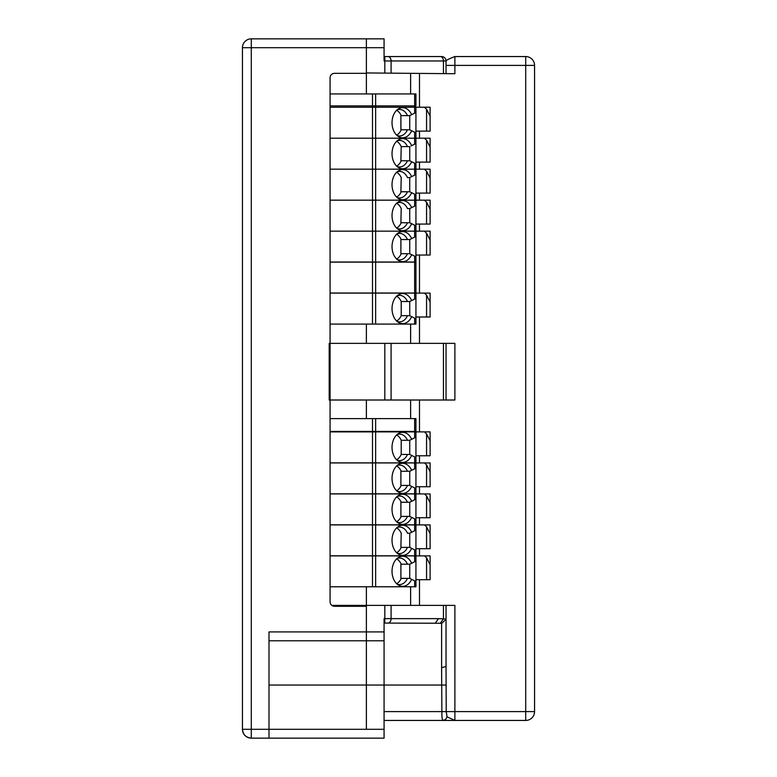 <?xml version="1.0" encoding="UTF-8"?>
<svg xmlns="http://www.w3.org/2000/svg" width="777" height="777" viewBox="0 0 777 777"><rect width="100%" height="100%" fill="white"/><g stroke="black" fill="none" stroke-linecap="round" stroke-linejoin="round"><path stroke-width="1.17" d="M268.997 640.782L366.375 640.782L366.375 606.303L334.508 606.303A4.429 4.429 0 0 1 330.079 601.874L330.079 77.758A4.429 4.429 0 0 1 334.508 73.329L366.375 73.329L366.375 38.85L366.375 47.698L242.443 47.698A8.848 8.848 0 0 1 251.292 38.85L384.071 38.85L384.071 60.975L384.829 60.975L384.829 73.106L366.375 72.941L366.375 47.698L384.071 47.698M384.071 623.076L384.829 623.076L384.829 618.647L384.071 618.647L384.071 738.15L251.292 738.15A8.848 8.848 0 0 1 242.443 729.302C243.007 734.634 245.959 737.587 251.292 738.15L251.292 729.302L268.997 729.302L268.997 631.924L366.375 631.924L366.375 586.781M268.997 738.15L268.997 729.302L366.375 729.302L366.375 631.924L384.071 631.924M384.071 729.302L366.375 729.302L366.375 640.782L384.071 640.782M242.443 47.698L242.443 729.302L251.292 729.302L251.292 38.85M366.375 418.599L366.375 400.009M366.375 343.356L366.375 324.087M366.375 93.939L366.375 73.329M384.071 720.444L454.885 720.444L443.143 720.444L445.697 719.415L447.057 716.812L446.212 711.596L454.885 711.596L454.885 605.37L331.789 605.37M446.037 73.64L446.037 60.975C446.765 59.965 449.708 58.489 454.885 56.556L454.885 73.718L384.829 73.106M384.829 623.076L440.316 623.251L443.444 618.832L446.037 619.143L441.608 623.533L441.608 667.686L441.88 711.596L446.212 711.596L446.037 666.452L441.608 667.686M440.316 623.251L441.608 623.533M446.037 666.452L446.037 605.37M435.353 623.076L438.481 618.647L391.093 618.647L391.093 605.37M446.037 343.356L329.195 343.356L329.195 400.009L446.037 400.009L446.037 343.356L454.885 343.356L454.885 400.009L446.037 400.009M443.143 720.444C442.21 720.104 441.783 717.161 441.88 711.596L384.071 711.596M454.885 720.444L525.708 720.444L525.708 711.596L454.885 711.596L454.885 720.444L447.057 716.812M410.625 400.009L410.625 418.599M410.625 586.781L410.625 605.37M410.625 73.329L410.625 93.939M410.625 324.087L410.625 343.356M441.608 56.556L384.829 56.556L441.608 56.556A4.429 4.429 0 0 1 446.037 60.975L443.444 60.975L443.444 73.621M391.093 73.164L391.093 60.975L384.829 60.975L384.829 56.556L384.071 56.556M419.483 605.37L419.483 579.7M419.483 555.885L419.483 548.717M419.483 524.912L419.483 517.735M419.483 493.929L419.483 486.752M419.483 462.946L419.483 455.778M419.483 431.876L419.483 400.009M419.483 343.356L419.483 317.006M419.483 293.104L419.483 255.041M419.483 231.148L419.483 224.067M419.483 200.165L419.483 193.084M419.483 169.182L419.483 162.102M419.483 138.199L419.483 131.119M419.483 107.216L419.483 73.407M446.037 65.404L525.708 65.404L525.708 711.596L534.557 711.596L534.557 65.404A8.848 8.848 0 0 0 525.708 56.556L454.885 56.556M534.557 711.596A8.848 8.848 0 0 1 525.708 720.444M330.079 462.946L430.108 462.946L430.108 475.184M415.938 462.946L415.938 468.172L411.655 470.308A15.045 10.645 90 0 0 398.407 464.559A15.045 10.645 90 0 0 392.026 478.35A15.045 10.645 90 0 0 398.407 492.142A15.045 10.645 90 0 0 411.655 486.383L415.938 488.529L415.938 468.172M415.938 488.529L415.938 493.842L330.079 493.842M415.938 486.752L430.108 486.752L430.108 471.775L426.563 464.889L424.796 463.218M411.655 486.383L409.741 485.431L409.741 471.27L411.655 470.308M397.096 491.171A13.277 9.392 90 0 0 399.533 491.627A13.277 9.392 90 0 0 407.478 485.431L400.893 485.431L400.893 471.27L407.478 471.27A13.277 9.392 90 0 0 399.533 465.073A13.277 9.392 90 0 0 397.096 465.53M409.741 485.431L407.478 485.431M407.478 471.27L409.741 471.27M401.214 471.27A13.277 9.392 90 0 0 396.629 465.947M396.629 490.743A13.277 9.392 90 0 0 401.214 485.431M330.079 493.929L430.108 493.929L430.108 506.167M415.938 493.929L415.938 499.145L411.655 501.291A15.045 10.645 90 0 0 398.407 495.532A15.045 10.645 90 0 0 392.026 509.333A15.045 10.645 90 0 0 398.407 523.125A15.045 10.645 90 0 0 411.655 517.365L415.938 519.512L415.938 499.145M415.938 519.512L415.938 524.815L330.079 524.815M415.938 517.735L430.108 517.735L430.108 502.748L426.563 495.872L424.796 494.201M411.655 517.365L409.741 516.414L409.741 502.243L411.655 501.291M397.096 522.154A13.277 9.392 90 0 0 399.533 522.61A13.277 9.392 90 0 0 407.478 516.414L400.893 516.414L400.893 502.243L407.478 502.243A13.277 9.392 90 0 0 399.533 496.047A13.277 9.392 90 0 0 397.096 496.503M409.741 516.414L407.478 516.414M407.478 502.243L409.741 502.243M401.214 502.243A13.277 9.392 90 0 0 396.629 496.93M396.629 521.726A13.277 9.392 90 0 0 401.214 516.414M330.079 524.912L430.108 524.912L430.108 537.15M415.938 524.912L415.938 530.128L411.655 532.274A15.045 10.645 90 0 0 398.407 526.515A15.045 10.645 90 0 0 392.026 540.306A15.045 10.645 90 0 0 398.407 554.098A15.045 10.645 90 0 0 411.655 548.348L415.938 550.485L415.938 530.128M415.938 550.485L415.938 555.798L330.079 555.798M415.938 548.717L430.108 548.717L430.108 533.731L426.563 526.855L424.796 525.184M411.655 548.348L409.741 547.387L409.741 533.226L411.655 532.274M409.741 533.226L407.478 533.226A13.277 9.392 90 0 0 399.533 527.029A13.277 9.392 90 0 0 397.096 527.486M397.096 553.127A13.277 9.392 90 0 0 399.533 553.583A13.277 9.392 90 0 0 407.478 547.387L400.893 547.387L401.214 533.226A13.277 9.392 90 0 0 396.629 527.913M409.741 547.387L407.478 547.387M396.629 552.709A13.277 9.392 90 0 0 401.214 547.387M330.079 555.885L430.108 555.885L430.108 568.133M415.938 555.885L415.938 561.111L411.655 563.257A15.045 10.645 90 0 0 398.407 557.497A15.045 10.645 90 0 0 392.026 571.289A15.045 10.645 90 0 0 398.407 585.081A15.045 10.645 90 0 0 411.655 579.331L415.938 581.468L415.938 561.111M415.938 581.468L415.938 586.781L330.079 586.781M415.938 579.7L430.108 579.7L430.108 564.714L426.563 557.837L424.796 556.167M411.655 579.331L409.741 578.37L409.741 564.209L411.655 563.257M397.096 584.11A13.277 9.392 90 0 0 399.533 584.566A13.277 9.392 90 0 0 407.478 578.37L400.893 578.37L400.893 564.209L407.478 564.209A13.277 9.392 90 0 0 399.533 558.012A13.277 9.392 90 0 0 397.096 558.469M409.741 578.37L407.478 578.37M407.478 564.209L409.741 564.209M401.214 564.209A13.277 9.392 90 0 0 396.629 558.896M396.629 583.692A13.277 9.392 90 0 0 401.214 578.37M330.079 431.876L415.938 431.876L415.938 437.189L411.655 439.326A15.045 10.645 90 0 0 398.407 433.576A15.045 10.645 90 0 0 392.026 447.367A15.045 10.645 90 0 0 398.407 461.159A15.045 10.645 90 0 0 411.655 455.4L415.938 457.546L415.938 437.189M330.079 462.859L415.938 462.859L415.938 457.546M396.629 434.965A13.277 9.392 90 0 1 401.214 440.287L401.214 454.448A13.277 9.392 90 0 1 396.629 459.761M415.938 431.876L430.108 431.876L430.108 444.201M424.796 432.245L426.563 433.906L430.108 440.792L430.108 455.778L426.563 455.778L426.563 433.906M411.655 455.4L409.741 454.448L409.741 440.287L411.655 439.326M397.096 460.188A13.277 9.392 90 0 0 399.533 460.644A13.277 9.392 90 0 0 407.478 454.448L401.214 454.448M401.214 440.287L407.478 440.287A13.277 9.392 90 0 0 399.533 434.09A13.277 9.392 90 0 0 397.096 434.547M407.478 440.287L409.741 440.287M409.741 454.448L407.478 454.448M415.938 455.778L426.563 455.778M414.646 431.429L415.938 431.429L415.938 418.599L414.646 418.599L414.646 431.429L372.504 431.429L372.504 462.859M330.079 431.429L372.504 431.429L372.504 418.599L414.646 418.599M330.079 418.599L372.504 418.599M330.079 107.216L415.938 107.216L415.938 112.529L411.655 114.666A15.045 10.645 90 0 0 398.407 108.916A15.045 10.645 90 0 0 392.026 122.708A15.045 10.645 90 0 0 398.407 136.499A15.045 10.645 90 0 0 411.655 130.75L415.938 132.886L415.938 138.199L430.108 138.199L430.108 150.534M415.938 138.199L414.646 138.199L415.938 138.199L415.938 143.512L411.655 145.649A15.045 10.645 90 0 0 398.407 139.899A15.045 10.645 90 0 0 392.026 153.691A15.045 10.645 90 0 0 398.407 167.482A15.045 10.645 90 0 0 411.655 161.733L415.938 163.869L415.938 143.512M415.938 163.869L415.938 174.495L411.655 176.632A15.045 10.645 90 0 0 398.407 170.882A15.045 10.645 90 0 0 392.026 184.673A15.045 10.645 90 0 0 398.407 198.465A15.045 10.645 90 0 0 411.655 192.706L415.938 194.852L415.938 174.495M414.646 132.236L414.646 138.199L372.504 138.199L414.646 138.199L414.646 144.163M375.631 107.216L375.631 169.182L415.938 169.182L372.504 169.182L375.631 169.182L375.631 200.165L415.938 200.165L415.938 205.478L411.655 207.614A15.045 10.645 90 0 0 398.407 201.865A15.045 10.645 90 0 0 392.026 215.656A15.045 10.645 90 0 0 398.407 229.448A15.045 10.645 90 0 0 411.655 223.689L415.938 225.835L415.938 205.478M411.043 145.959L411.655 145.649M397.096 166.511A13.277 9.392 90 0 0 399.533 166.968A13.277 9.392 90 0 0 407.478 160.771L409.741 160.771L411.655 161.733L409.741 160.771L409.741 146.61L401.214 146.61L407.478 146.61A13.277 9.392 90 0 0 399.533 140.414A13.277 9.392 90 0 0 397.096 140.87M407.478 160.771L400.893 160.771L401.214 146.61A13.277 9.392 90 0 0 396.629 141.288M396.629 166.093A13.277 9.392 90 0 0 401.214 160.771M330.079 105.886L372.504 105.886L372.504 138.199L330.079 138.199L372.504 138.199L372.504 200.165L375.631 200.165L372.504 200.165L372.504 231.148L415.938 231.148L415.938 236.451L411.655 238.597A15.045 10.645 90 0 0 398.407 232.847A15.045 10.645 90 0 0 392.026 246.639A15.045 10.645 90 0 0 398.407 260.431A15.045 10.645 90 0 0 411.655 254.671L415.938 256.818L415.938 262.034L330.079 262.034M330.079 169.182L372.504 169.182L330.079 169.182M424.796 138.568L426.563 140.239L430.108 147.115L430.108 162.102L426.563 162.102L426.563 140.239M415.938 162.102L426.563 162.102M415.938 169.182L430.108 169.182L430.108 181.507M415.938 194.852L415.938 200.165L375.631 200.165L375.631 231.148L372.504 231.148L372.504 262.034M397.096 197.494A13.277 9.392 90 0 0 399.533 197.95A13.277 9.392 90 0 0 407.478 191.754L409.741 191.754L411.655 192.706L409.741 191.754L409.741 177.593L411.655 176.632M409.741 177.593L407.478 177.593A13.277 9.392 90 0 0 399.533 171.396A13.277 9.392 90 0 0 397.096 171.853M407.478 191.754L400.893 191.754L401.214 177.593A13.277 9.392 90 0 0 396.629 172.271M396.629 197.067A13.277 9.392 90 0 0 401.214 191.754M330.079 200.165L372.504 200.165L330.079 200.165M424.796 169.551L426.563 171.222L430.108 178.098L430.108 193.084L426.563 193.084L426.563 171.222M415.938 193.084L426.563 193.084M415.938 200.165L430.108 200.165L430.108 212.49M415.938 225.835L415.938 231.148L375.631 231.148L375.631 262.034M397.096 228.477A13.277 9.392 90 0 0 399.533 228.933A13.277 9.392 90 0 0 407.478 222.737L409.741 222.737L411.655 223.689L409.741 222.737L409.741 208.576L411.655 207.614M409.741 208.576L407.478 208.576A13.277 9.392 90 0 0 399.533 202.379A13.277 9.392 90 0 0 397.096 202.836M407.478 222.737L400.893 222.737L401.214 208.576A13.277 9.392 90 0 0 396.629 203.253M396.629 228.049A13.277 9.392 90 0 0 401.214 222.737M330.079 231.148L372.504 231.148L330.079 231.148M424.796 200.534L426.563 202.195L430.108 209.081L430.108 224.067L426.563 224.067L426.563 202.195M415.938 224.067L426.563 224.067M415.938 132.886L415.938 112.529M415.938 107.216L430.108 107.216L430.108 119.551M397.096 135.528A13.277 9.392 90 0 0 399.533 135.985A13.277 9.392 90 0 0 407.478 129.788L409.741 129.788L411.655 130.75L409.741 129.788L409.741 115.627L411.655 114.666M407.478 129.788L400.893 129.788L400.893 115.627L407.478 115.627A13.277 9.392 90 0 0 399.533 109.431A13.277 9.392 90 0 0 397.096 109.887M407.478 115.627L409.741 115.627M401.214 115.627A13.277 9.392 90 0 0 396.629 110.315M396.629 135.111A13.277 9.392 90 0 0 401.214 129.788M424.796 107.585L426.563 109.256L430.108 116.132L430.108 131.119L426.563 131.119L426.563 109.256M415.938 131.119L426.563 131.119M414.646 105.886L415.938 105.886L415.938 93.939L414.646 93.939L414.646 105.886L372.504 105.886L372.504 93.939L414.646 93.939M415.501 105.886L415.501 107.216M330.079 93.939L372.504 93.939M396.629 296.202A13.277 9.392 90 0 1 401.214 301.515L401.214 315.676A13.277 9.392 90 0 1 396.629 320.998M426.563 295.143L430.108 302.02L430.108 317.006L426.563 317.006L426.563 295.143L424.796 293.473M397.096 321.416A13.277 9.392 90 0 0 399.533 321.872A13.277 9.392 90 0 0 407.478 315.676L409.741 315.676L411.655 316.637L409.741 315.676L409.741 301.515L411.655 300.563L409.741 301.515L407.478 301.515A13.277 9.392 90 0 0 399.533 295.318A13.277 9.392 90 0 0 397.096 295.775M407.478 315.676L401.214 315.676M401.214 301.515L407.478 301.515M330.079 293.104L430.108 293.104L430.108 305.439M415.938 317.006L426.563 317.006M415.938 318.774L415.938 298.417L411.655 300.563A15.045 10.645 90 0 0 398.407 294.804A15.045 10.645 90 0 0 392.026 308.595A15.045 10.645 90 0 0 398.407 322.387A15.045 10.645 90 0 0 411.655 316.637L415.938 318.774L415.938 324.087L330.079 324.087M415.938 293.104L415.938 298.417M414.646 293.016L415.938 293.016L415.938 262.131L414.646 262.131L414.646 293.016L330.079 293.016M330.079 262.131L414.646 262.131M415.938 231.148L430.108 231.148L430.108 243.473M415.938 256.818L415.938 236.451M411.655 254.671L409.741 253.72L409.741 239.549L411.655 238.597M397.096 259.46A13.277 9.392 90 0 0 399.533 259.916A13.277 9.392 90 0 0 407.478 253.72L400.893 253.72L400.893 239.549L407.478 239.549A13.277 9.392 90 0 0 399.533 233.362A13.277 9.392 90 0 0 397.096 233.819M409.741 253.72L407.478 253.72M407.478 239.549L409.741 239.549M401.214 239.549A13.277 9.392 90 0 0 396.629 234.236M396.629 259.032A13.277 9.392 90 0 0 401.214 253.72M424.796 231.507L426.563 233.178L430.108 240.064L430.108 255.041L426.563 255.041L426.563 233.178M415.938 255.041L426.563 255.041M268.997 685.042L446.212 685.042M443.444 605.37L443.444 618.832L438.481 618.647M387.966 623.076A4.429 3.127 -90 0 0 391.093 618.647L384.829 618.647L384.829 605.37M443.444 343.356L443.444 400.009M384.829 343.356L384.829 400.009M391.093 400.009L391.093 343.356M387.966 56.556A4.429 3.127 -90 0 1 391.093 60.975L443.444 60.975A4.429 3.127 -90 0 0 440.316 56.556M525.708 56.556L525.708 65.404L534.557 65.404M375.631 462.946L375.631 493.842M414.646 487.878L414.646 493.842M414.646 462.946L414.646 468.813M372.504 462.946L372.504 493.842M426.563 486.752L426.563 464.889M375.631 493.929L375.631 524.815M414.646 518.861L414.646 524.815M414.646 493.929L414.646 499.796M372.504 493.929L372.504 524.815M426.563 517.735L426.563 495.872M375.631 524.912L375.631 555.798M414.646 549.844L414.646 555.798M414.646 524.912L414.646 530.778M372.504 524.912L372.504 555.798M426.563 548.717L426.563 526.855M375.631 555.885L375.631 586.781M414.646 580.827L414.646 586.781M414.646 555.885L414.646 561.761M372.504 555.885L372.504 586.781M426.563 579.7L426.563 557.837M414.646 431.876L414.646 437.83M375.631 431.876L375.631 462.859M414.646 456.895L414.646 462.859M375.631 418.599L375.631 431.429M414.646 163.219L414.646 175.136M414.646 194.201L414.646 206.119M414.646 225.184L414.646 237.102M414.646 107.216L414.646 113.18M375.32 105.886L375.32 107.216M414.335 105.886L414.335 107.216M375.631 93.939L375.631 105.886M414.646 318.133L414.646 324.087M414.646 293.104L414.646 299.067M372.504 293.104L372.504 324.087M375.631 293.104L375.631 324.087M372.504 262.131L372.504 293.016M375.631 262.131L375.631 293.016M414.646 256.167L414.646 262.034"/></g></svg>
